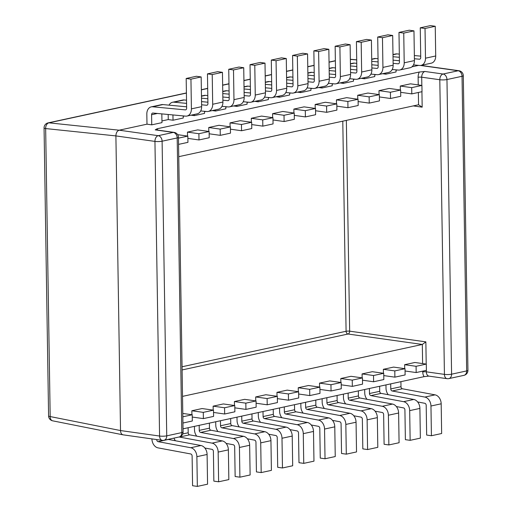 <?xml version="1.0" encoding="UTF-8"?>
<svg xmlns="http://www.w3.org/2000/svg" width="512" height="512" viewBox="0 0 512 512"><rect width="100%" height="100%" fill="white"/><g stroke="black" fill="none" stroke-linecap="round" stroke-linejoin="round"><path stroke-width="0.77" d="M183.034 428.832L424.109 376.646L428.448 376.179M421.933 91.699L422.176 107.162L418.554 104.762L178.758 156.666M157.747 130.093A7.61 4.966 98 0 0 157.043 128.794L155.206 129.875A5.075 3.309 98 0 1 155.987 129.843L174.086 132.384A5.075 3.309 98 0 0 173.299 132.416A5.075 3.744 77.8 0 1 177.19 137.946A5.075 0.896 -0.9 0 0 178.451 137.331L183.078 431.968A5.075 0.896 179.1 0 1 181.818 432.582L177.19 137.946L162.106 141.21A5.075 3.744 -102.2 0 0 158.221 135.68A5.075 3.309 98 0 0 154.944 141.402A5.075 0.896 -0.9 0 0 162.106 141.21L166.739 435.846A5.075 0.896 179.1 0 1 159.578 436.038L154.944 141.402L115.898 135.917L120.525 430.554L50.182 416.563A5.075 0.896 179.1 0 1 48.589 415.936A5.075 5.075 0 0 0 52.672 420.832A5.075 3.405 -78.8 0 1 50.182 416.563L45.658 128.563A5.075 3.469 -84 0 1 48.928 122.842A5.075 3.744 -102.2 0 0 48.064 122.893A5.075 5.075 0 0 0 44.064 127.936A5.075 0.896 -0.9 0 0 45.658 128.563L115.898 135.91C116.019 132.838 117.107 130.931 119.168 130.195L48.928 122.842L186.413 93.082M157.043 128.794L419.322 72.019L424.979 71.482A5.075 3.309 98 0 0 421.702 77.197L421.83 85.421M404.71 368.653L404.646 364.698L414.867 362.49L426.298 364.09L416.077 366.304L404.646 364.698L416.077 366.304L416.173 372.55L405.056 370.982L416.173 372.55L426.394 370.336L426.298 364.09L416.077 366.304L416.173 372.55L426.394 370.336L426.298 364.09L414.867 362.49M383.43 373.261L383.366 369.306L393.587 367.091L405.018 368.698L394.797 370.912L394.893 377.152L405.114 374.944L405.018 368.698L394.797 370.912L383.366 369.306L394.797 370.912L394.893 377.152L383.776 375.59L394.893 377.152L405.114 374.944L405.018 368.698L393.587 367.091M362.15 377.869L362.086 373.914L372.307 371.699L383.738 373.306L373.517 375.52L362.086 373.914L373.517 375.52L373.613 381.76L362.496 380.198L373.613 381.76L383.834 379.546L383.738 373.306L373.517 375.52L373.613 381.76L383.834 379.546L383.738 373.306L372.307 371.699M340.87 382.477L340.806 378.522L351.027 376.307L362.458 377.914L352.237 380.122L352.333 386.368L362.554 384.154L362.458 377.914L352.237 380.122L340.806 378.522L352.237 380.122L352.333 386.368L341.216 384.806L352.333 386.368L362.554 384.154L362.458 377.914L351.027 376.307M319.59 387.078L319.526 383.123L329.747 380.915L341.178 382.515L330.957 384.73L319.526 383.123L330.957 384.73L331.053 390.976L319.936 389.408L331.053 390.976L341.274 388.762L341.178 382.515L330.957 384.73L331.053 390.976L341.274 388.762L341.178 382.515L329.747 380.915M298.31 391.686L298.246 387.731L308.467 385.517L319.898 387.123L309.677 389.338L309.773 395.578L319.994 393.37L319.898 387.123L309.677 389.338L298.246 387.731L309.677 389.338L309.773 395.578L298.656 394.016L309.773 395.578L319.994 393.37L319.898 387.123L308.467 385.517M287.187 390.125L298.618 391.731L298.714 397.971L288.493 400.186L288.397 393.946L298.618 391.731L298.714 397.971L288.493 400.186L288.397 393.946L298.618 391.731L287.187 390.125L276.966 392.339L277.03 396.294M265.907 394.733L277.338 396.339L277.434 402.579L267.213 404.794L267.117 398.547L277.338 396.339L277.434 402.579L267.213 404.794L267.117 398.547L277.338 396.339L265.907 394.733L255.686 396.947L255.75 400.902M244.627 399.341L256.058 400.947L256.154 407.187L245.933 409.402L245.837 403.155L256.058 400.947L256.154 407.187L245.933 409.402L245.837 403.155L256.058 400.947L244.627 399.341L234.406 401.549L234.47 405.504M223.347 403.942L234.778 405.549L234.874 411.795L224.653 414.003L224.557 407.763L234.778 405.549L234.874 411.795L224.653 414.003L224.557 407.763L234.778 405.549L223.347 403.942L213.126 406.157L213.19 410.112M202.067 408.55L213.498 410.157L213.594 416.397L203.373 418.611L203.277 412.371L213.498 410.157L213.594 416.397L203.373 418.611L203.277 412.371L213.498 410.157L202.067 408.55L191.846 410.765L191.91 414.72M155.206 129.875L173.299 132.416L158.221 135.68L119.168 130.195L146.982 124.173L146.829 114.054A8.243 6.08 -102.2 0 1 151.27 106.861A8.243 6.08 -102.2 0 1 152.672 106.784L162.893 104.57A8.243 6.08 -102.2 0 0 161.491 104.653A8.243 6.08 -102.2 0 1 162.893 104.57L186.624 106.816L162.893 104.57L152.672 106.784L185.299 109.875A1.901 1.402 77.8 0 0 185.619 109.856A1.901 1.402 77.8 0 0 186.65 108.198L186.182 78.483L190.944 79.155L201.165 76.941L196.403 76.269L186.182 78.483L190.944 79.155L201.165 76.941L196.403 76.269L186.182 78.483L186.65 108.198A1.901 1.402 77.8 0 1 185.619 109.856A1.901 1.402 77.8 0 1 185.299 109.875L152.672 106.784A8.243 6.08 -102.2 0 0 151.27 106.861A8.243 6.08 -102.2 0 0 146.829 114.054L146.982 124.173L151.744 124.845L161.971 122.63L161.83 113.888L161.971 122.63M161.939 120.934L168.262 119.571L168.186 114.49L168.262 119.571L173.024 120.237L183.251 118.022L183.213 115.917L183.251 118.022M197.69 129.894L209.12 131.501L209.216 137.741L198.995 139.955L187.872 138.394L198.995 139.955L198.899 133.715L187.469 132.109L198.899 133.715L209.12 131.501L209.216 137.741L198.995 139.955L198.899 133.715L209.12 131.501L197.69 129.894L187.469 132.109L187.533 136.064M191.046 115.174L194.31 115.629L204.531 113.421L204.493 111.309L204.531 113.421M218.97 125.286L230.4 126.893L230.496 133.139L220.275 135.347L209.152 133.786L220.275 135.347L220.179 129.107L208.749 127.501L220.179 129.107L230.4 126.893L230.496 133.139L220.275 135.347L220.179 129.107L230.4 126.893L218.97 125.286L208.749 127.501L208.813 131.456M212.326 110.566L215.59 111.027L225.811 108.813L225.773 106.701L225.811 108.813M240.25 120.685L251.68 122.285L251.776 128.531L241.555 130.746L230.438 129.178L241.555 130.746L241.459 124.499L230.029 122.893L241.459 124.499L251.68 122.285L251.776 128.531L241.555 130.746L241.459 124.499L251.68 122.285L240.25 120.685L230.029 122.893L230.093 126.848M233.606 105.958L236.87 106.419L247.091 104.205L247.053 102.093L247.091 104.205M261.53 116.077L272.96 117.683L273.056 123.923L262.835 126.138L251.718 124.576L262.835 126.138L262.739 119.891L251.309 118.291L262.739 119.891L272.96 117.683L273.056 123.923L262.835 126.138L262.739 119.891L272.96 117.683L261.53 116.077L251.309 118.291L251.373 122.246M254.886 101.35L258.15 101.811L268.371 99.597L268.333 97.491L268.371 99.597M282.81 111.469L294.24 113.075L294.336 119.315L284.115 121.53L272.998 119.968L284.115 121.53L284.019 115.29L272.589 113.683L284.019 115.29L294.24 113.075L294.336 119.315L284.115 121.53L284.019 115.29L294.24 113.075L282.81 111.469L272.589 113.683L272.653 117.638M293.933 113.03L293.869 109.075L304.09 106.861L315.52 108.467L305.299 110.682L305.395 116.922L315.616 114.714L315.52 108.467L305.299 110.682L305.395 116.922L315.616 114.714L315.52 108.467L304.09 106.861M289.651 94.995L289.619 92.883L289.651 94.995L279.43 97.203L276.166 96.749M315.213 108.422L315.149 104.467L325.37 102.259L336.8 103.859L326.579 106.074L326.675 112.32L336.896 110.106L336.8 103.859L326.579 106.074L326.675 112.32L336.896 110.106L336.8 103.859L325.37 102.259M310.931 90.387L310.899 88.275L310.931 90.387L300.71 92.602L297.446 92.141M336.493 103.821L336.429 99.859L346.65 97.651L358.08 99.258L347.859 101.466L347.955 107.712L358.176 105.498L358.08 99.258L347.859 101.466L347.955 107.712L358.176 105.498L358.08 99.258L346.65 97.651M332.211 85.779L332.179 83.667L332.211 85.779L321.99 87.994L318.726 87.533M357.773 99.213L357.709 95.258L367.93 93.043L379.36 94.65L369.139 96.864L369.235 103.104L379.456 100.89L379.36 94.65L369.139 96.864L369.235 103.104L379.456 100.89L379.36 94.65L367.93 93.043M353.491 81.171L353.459 79.059L353.491 81.171L343.27 83.386L340.006 82.925M379.053 94.605L378.989 90.65L389.21 88.435L400.64 90.042L390.419 92.256L390.515 98.496L400.736 96.288L400.64 90.042L390.419 92.256L390.515 98.496L400.736 96.288L400.64 90.042L389.21 88.435M374.771 76.57L374.739 74.458L374.771 76.57L364.55 78.778L361.286 78.323M400.333 89.997L400.269 86.042L410.49 83.834L421.92 85.434L411.699 87.648L411.795 93.888L422.016 91.68L421.92 85.434L411.699 87.648L411.795 93.888L422.016 91.68L421.92 85.434L410.49 83.834M396.051 71.962L396.019 69.85L396.051 71.962L385.83 74.176L382.566 73.715M182.522 396.371L422.323 344.461L425.862 341.869L349.664 331.168A2.534 0.448 -0.9 0 0 346.086 331.264L182.054 366.765M162.221 440.339L123.034 434.829C121.472 434.362 120.634 432.941 120.525 430.554L159.578 436.038A5.075 3.309 98 0 0 162.221 440.339A5.075 5.075 0 0 0 164 440.275A5.075 3.744 -102.2 0 0 166.739 435.846L181.818 432.582A5.075 3.744 77.8 0 1 179.078 437.005A5.075 5.075 0 0 0 183.078 431.968M376.083 74.586L374.746 74.874M354.803 79.187L353.466 79.482M333.517 83.795L332.186 84.083M312.237 88.403L310.906 88.691M290.957 93.011L289.626 93.299M269.677 97.613L268.339 97.907M248.397 102.221L247.059 102.509M227.117 106.829L225.779 107.117M205.837 111.437L204.499 111.725M184.557 116.038L183.219 116.333M418.643 65.37L411.955 66.816M397.363 69.978L396.026 70.266M426.195 405.344L426.662 435.059L431.424 435.731L441.645 433.517L441.178 403.802L441.645 433.517L431.424 435.731L430.957 406.016L431.424 435.731L426.662 435.059L426.195 405.344A1.901 1.402 77.8 0 0 424.787 403.283A1.901 1.402 77.8 0 1 426.195 405.344M424.851 397.069A8.243 6.08 77.8 0 1 430.957 406.016L441.178 403.802A8.243 6.08 77.8 0 0 435.078 394.854A8.243 6.08 77.8 0 1 441.178 403.802L430.957 406.016A8.243 6.08 77.8 0 0 424.851 397.069L435.078 394.854L402.4 388.774L435.078 394.854L424.851 397.069L392.179 390.982L424.851 397.069M417.645 401.952L424.787 403.283L417.645 401.952M386.01 388.25A8.243 6.08 -102.2 0 0 388.262 394.707A8.243 6.08 -102.2 0 1 386.01 388.25L385.958 384.902L386.01 388.25M400.992 386.707A1.901 1.402 -102.2 0 0 402.4 388.774A1.901 1.402 -102.2 0 1 400.992 386.707L400.915 381.664L400.992 386.707L390.771 388.922A1.901 1.402 -102.2 0 0 392.179 390.982L402.4 388.774L392.179 390.982A1.901 1.402 -102.2 0 1 390.771 388.922L400.992 386.707M390.694 383.878L390.771 388.922L390.694 383.878M383.635 414.56L384.102 444.275L388.864 444.941L399.085 442.726L398.618 413.018L399.085 442.726L388.864 444.941L388.397 415.226L388.864 444.941L384.102 444.275L383.635 414.56A1.901 1.402 77.8 0 0 382.227 412.493A1.901 1.402 77.8 0 1 383.635 414.56M382.291 406.278A8.243 6.08 77.8 0 1 388.397 415.226L398.618 413.018A8.243 6.08 77.8 0 0 392.512 404.064A8.243 6.08 77.8 0 1 398.618 413.018L388.397 415.226A8.243 6.08 77.8 0 0 382.291 406.278L392.512 404.064L359.84 397.984L392.512 404.064L382.291 406.278L349.619 400.198L382.291 406.278M375.085 411.168L382.227 412.493L375.085 411.168M343.45 397.466A8.243 6.08 -102.2 0 0 345.702 403.923A8.243 6.08 -102.2 0 1 343.45 397.466L343.398 394.118L343.45 397.466M358.432 395.917A1.901 1.402 -102.2 0 0 359.84 397.984A1.901 1.402 -102.2 0 1 358.432 395.917L358.355 390.88L358.432 395.917L348.211 398.131A1.901 1.402 -102.2 0 0 349.619 400.198L359.84 397.984L349.619 400.198A1.901 1.402 -102.2 0 1 348.211 398.131L358.432 395.917M348.134 393.094L348.211 398.131L348.134 393.094M341.075 423.77L341.542 453.485L346.304 454.157L356.525 451.942L356.058 422.227L356.525 451.942L346.304 454.157L345.837 424.442L346.304 454.157L341.542 453.485L341.075 423.77A1.901 1.402 77.8 0 0 339.667 421.709A1.901 1.402 77.8 0 1 341.075 423.77M339.731 415.494A8.243 6.08 77.8 0 1 345.837 424.442L356.058 422.227A8.243 6.08 77.8 0 0 349.952 413.28A8.243 6.08 77.8 0 1 356.058 422.227L345.837 424.442A8.243 6.08 77.8 0 0 339.731 415.494L349.952 413.28L317.28 407.2L349.952 413.28L339.731 415.494L307.059 409.408L339.731 415.494M332.525 420.378L339.667 421.709L332.525 420.378M300.89 406.675A8.243 6.08 -102.2 0 0 303.142 413.133A8.243 6.08 -102.2 0 1 300.89 406.675L300.838 403.328L300.89 406.675M315.872 405.133A1.901 1.402 -102.2 0 0 317.28 407.2A1.901 1.402 -102.2 0 1 315.872 405.133L315.795 400.096L315.872 405.133L305.651 407.347A1.901 1.402 -102.2 0 0 307.059 409.408L317.28 407.2L307.059 409.408A1.901 1.402 -102.2 0 1 305.651 407.347L315.872 405.133M305.574 402.304L305.651 407.347L305.574 402.304M298.515 432.986L298.982 462.701L303.744 463.366L298.982 462.701L298.515 432.986A1.901 1.402 77.8 0 0 297.107 430.918A1.901 1.402 77.8 0 1 298.515 432.986M313.498 431.443L313.965 461.158L303.744 463.366L303.277 433.658L303.744 463.366L313.965 461.158L313.498 431.443L303.277 433.658A8.243 6.08 77.8 0 0 297.171 424.704A8.243 6.08 77.8 0 1 303.277 433.658L313.498 431.443A8.243 6.08 77.8 0 0 307.392 422.49A8.243 6.08 77.8 0 1 313.498 431.443M289.965 429.594L297.107 430.918L289.965 429.594M274.72 416.41L307.392 422.49L297.171 424.704L264.499 418.624L297.171 424.704L307.392 422.49L274.72 416.41L264.499 418.624A1.901 1.402 -102.2 0 1 263.091 416.557A1.901 1.402 -102.2 0 0 264.499 418.624L274.72 416.41A1.901 1.402 -102.2 0 1 273.312 414.342A1.901 1.402 -102.2 0 0 274.72 416.41M258.33 415.891A8.243 6.08 -102.2 0 0 260.582 422.349A8.243 6.08 -102.2 0 1 258.33 415.891L258.278 412.544L258.33 415.891M273.235 409.306L273.312 414.342L263.091 416.557L263.014 411.52L263.091 416.557L273.312 414.342L273.235 409.306M288.397 393.946L276.966 392.339L288.397 393.946M288.493 400.186L277.376 398.624L288.493 400.186M255.955 442.195L256.422 471.91L261.184 472.582L256.422 471.91L255.955 442.195A1.901 1.402 77.8 0 0 254.547 440.134A1.901 1.402 77.8 0 1 255.955 442.195M270.938 440.653L271.405 470.368L261.184 472.582L260.717 442.867L261.184 472.582L271.405 470.368L270.938 440.653L260.717 442.867A8.243 6.08 77.8 0 0 254.611 433.92A8.243 6.08 77.8 0 1 260.717 442.867L270.938 440.653A8.243 6.08 77.8 0 0 264.832 431.706A8.243 6.08 77.8 0 1 270.938 440.653M247.405 438.803L254.547 440.134L247.405 438.803M232.16 425.626L264.832 431.706L254.611 433.92L221.939 427.834L254.611 433.92L264.832 431.706L232.16 425.626L221.939 427.834A1.901 1.402 -102.2 0 1 220.531 425.773A1.901 1.402 -102.2 0 0 221.939 427.834L232.16 425.626A1.901 1.402 -102.2 0 1 230.752 423.558A1.901 1.402 -102.2 0 0 232.16 425.626M215.77 425.101A8.243 6.08 -102.2 0 0 218.022 431.558A8.243 6.08 -102.2 0 1 215.77 425.101L215.718 421.754L215.77 425.101M230.675 418.522L230.752 423.558L220.531 425.773L220.454 420.73L220.531 425.773L230.752 423.558L230.675 418.522M245.837 403.155L234.406 401.549L245.837 403.155M245.933 409.402L234.816 407.834L245.933 409.402M213.395 451.411L213.856 481.126L218.624 481.792L213.856 481.126L213.395 451.411A1.901 1.402 77.8 0 0 211.987 449.344A1.901 1.402 77.8 0 1 213.395 451.411M228.378 449.869L228.845 479.584L218.624 481.792L218.157 452.083L218.624 481.792L228.845 479.584L228.378 449.869L218.157 452.083A8.243 6.08 77.8 0 0 212.051 443.13A8.243 6.08 77.8 0 1 218.157 452.083L228.378 449.869A8.243 6.08 77.8 0 0 222.272 440.915A8.243 6.08 77.8 0 1 228.378 449.869M204.845 448.019L211.987 449.344L204.845 448.019M189.6 434.835L222.272 440.915L212.051 443.13L179.379 437.05L212.051 443.13L222.272 440.915L189.6 434.835L179.379 437.05A1.901 1.402 -102.2 0 1 179.168 436.986A1.901 1.402 -102.2 0 0 179.379 437.05L189.6 434.835A1.901 1.402 -102.2 0 1 188.192 432.774A1.901 1.402 -102.2 0 0 189.6 434.835M173.952 438.118A8.243 6.08 -102.2 0 0 175.462 440.774A8.243 6.08 -102.2 0 1 173.952 438.118M188.115 427.731L188.192 432.774L182.707 433.958L188.192 432.774L188.115 427.731M203.277 412.371L191.846 410.765L203.277 412.371M203.373 418.611L192.25 417.05L203.373 418.611M156.691 439.558L156.691 439.59A1.901 1.402 -102.2 0 0 158.099 441.658L190.771 447.738A8.243 6.08 77.8 0 1 196.877 456.685L197.344 486.4L192.576 485.728L192.115 456.019L192.576 485.728L197.344 486.4L207.565 484.186L197.344 486.4L196.877 456.685A8.243 6.08 77.8 0 0 190.771 447.738L158.099 441.658A1.901 1.402 -102.2 0 1 156.691 439.59L156.691 439.558M151.93 438.893L151.93 438.918A8.243 6.08 -102.2 0 0 158.029 447.872L190.701 453.952A1.901 1.402 77.8 0 1 192.115 456.019A1.901 1.402 77.8 0 0 190.701 453.952L158.029 447.872A8.243 6.08 -102.2 0 1 151.93 438.918L151.93 438.893M207.098 454.477L207.565 484.186L207.098 454.477L196.877 456.685L207.098 454.477A8.243 6.08 77.8 0 0 200.992 445.523A8.243 6.08 77.8 0 1 207.098 454.477M182.842 416.794L192.218 414.765L192.314 421.005L182.944 423.034L192.314 421.005L192.218 414.765L182.79 413.44L192.218 414.765L182.842 416.794M168.109 439.386A1.901 1.402 -102.2 0 0 168.32 439.443L200.992 445.523L190.771 447.738L200.992 445.523L168.32 439.443L158.099 441.658L168.32 439.443A1.901 1.402 -102.2 0 1 168.109 439.386M420.262 27.814L430.483 25.6L435.245 26.272L425.024 28.48L420.262 27.814L420.73 57.523A1.901 1.402 77.8 0 1 419.706 59.187A1.901 1.402 77.8 0 1 419.379 59.206L414.406 58.733L419.379 59.206A1.901 1.402 77.8 0 0 419.706 59.187A1.901 1.402 77.8 0 0 420.73 57.523L420.262 27.814L430.483 25.6L435.245 26.272L435.712 55.981A8.243 6.08 77.8 0 1 431.264 63.174L421.043 65.382A8.243 6.08 77.8 0 1 419.648 65.466L413.498 64.883L419.648 65.466A8.243 6.08 77.8 0 0 421.043 65.382A8.243 6.08 77.8 0 0 425.491 58.195A8.243 6.08 77.8 0 1 421.043 65.382L431.264 63.174A8.243 6.08 77.8 0 0 435.712 55.981L425.491 58.195L425.024 28.48L420.262 27.814M399.373 57.306L393.018 56.704L399.373 57.306M400.678 92.326L411.795 93.888L400.678 92.326M400.269 86.042L411.699 87.648L400.269 86.042M385.811 73.011L385.83 74.176L385.811 73.011M396.979 53.901A8.243 6.08 -102.2 0 0 395.578 53.978A8.243 6.08 -102.2 0 1 396.979 53.901L399.322 54.118L396.979 53.901L392.992 54.758L396.979 53.901M420.71 56.147L414.355 55.546L420.71 56.147M413.965 30.874L403.744 33.088L398.982 32.416L409.203 30.208L413.965 30.874L414.432 60.589A8.243 6.08 77.8 0 1 409.984 67.776L399.763 69.99A8.243 6.08 77.8 0 1 398.362 70.074L392.218 69.491L398.362 70.074A8.243 6.08 77.8 0 0 399.763 69.99A8.243 6.08 77.8 0 0 404.211 62.803A8.243 6.08 77.8 0 1 399.763 69.99L409.984 67.776A8.243 6.08 77.8 0 0 414.432 60.589L404.211 62.803L403.744 33.088L398.982 32.416L399.45 62.131A1.901 1.402 77.8 0 1 398.426 63.789A1.901 1.402 77.8 0 1 398.099 63.808L393.126 63.341L398.099 63.808A1.901 1.402 77.8 0 0 398.426 63.789A1.901 1.402 77.8 0 0 399.45 62.131L398.982 32.416L409.203 30.208L413.965 30.874L403.744 33.088L404.211 62.803L414.432 60.589L413.965 30.874M375.699 58.502A8.243 6.08 -102.2 0 0 374.298 58.586A8.243 6.08 -102.2 0 1 375.699 58.502L378.042 58.726L375.699 58.502L371.712 59.366L375.699 58.502M399.43 60.755L393.075 60.154L399.43 60.755M378.093 61.914L371.738 61.312L378.093 61.914M379.398 96.934L390.515 98.496L379.398 96.934M378.989 90.65L390.419 92.256L378.989 90.65M364.531 77.619L364.55 78.778L364.531 77.619M377.702 37.024L387.923 34.816L392.685 35.482L382.464 37.696L377.702 37.024L378.17 66.739A1.901 1.402 77.8 0 1 377.146 68.397A1.901 1.402 77.8 0 1 376.819 68.416L371.846 67.942L376.819 68.416A1.901 1.402 77.8 0 0 377.146 68.397A1.901 1.402 77.8 0 0 378.17 66.739L377.702 37.024L387.923 34.816L392.685 35.482L393.152 65.197A8.243 6.08 77.8 0 1 388.704 72.384L378.483 74.598A8.243 6.08 77.8 0 1 377.082 74.682L370.938 74.093L377.082 74.682A8.243 6.08 77.8 0 0 378.483 74.598A8.243 6.08 77.8 0 0 382.931 67.405A8.243 6.08 77.8 0 1 378.483 74.598L388.704 72.384A8.243 6.08 77.8 0 0 393.152 65.197L382.931 67.405L382.464 37.696L377.702 37.024M356.813 66.522L350.458 65.92L356.813 66.522M358.118 101.542L369.235 103.104L358.118 101.542M357.709 95.258L369.139 96.864L357.709 95.258M343.251 82.227L343.27 83.386L343.251 82.227M354.413 63.11A8.243 6.08 -102.2 0 0 353.018 63.194A8.243 6.08 -102.2 0 1 354.413 63.11L356.762 63.334L354.413 63.11L350.432 63.974L354.413 63.11M378.15 65.363L371.795 64.762L378.15 65.363M356.422 41.632L366.643 39.418L371.405 40.09L361.184 42.304L356.422 41.632L356.89 71.347A1.901 1.402 77.8 0 1 355.866 73.005A1.901 1.402 77.8 0 1 355.539 73.024L350.566 72.55L355.539 73.024A1.901 1.402 77.8 0 0 355.866 73.005A1.901 1.402 77.8 0 0 356.89 71.347L356.422 41.632L366.643 39.418L371.405 40.09L371.872 69.805A8.243 6.08 77.8 0 1 367.424 76.992L357.203 79.206A8.243 6.08 77.8 0 1 355.802 79.283L349.658 78.701L355.802 79.283A8.243 6.08 77.8 0 0 357.203 79.206A8.243 6.08 77.8 0 0 361.651 72.013A8.243 6.08 77.8 0 1 357.203 79.206L367.424 76.992A8.243 6.08 77.8 0 0 371.872 69.805L361.651 72.013L361.184 42.304L356.422 41.632M335.533 71.13L329.178 70.522L335.533 71.13M336.838 106.15L347.955 107.712L336.838 106.15M336.429 99.859L347.859 101.466L336.429 99.859M321.971 86.829L321.99 87.994L321.971 86.829M333.133 67.718A8.243 6.08 -102.2 0 0 331.738 67.802A8.243 6.08 -102.2 0 1 333.133 67.718L335.482 67.942L333.133 67.718L329.146 68.582L333.133 67.718M356.87 69.965L350.515 69.363L356.87 69.965M335.142 46.24L345.363 44.026L350.125 44.698L339.904 46.906L335.142 46.24L335.61 75.949A1.901 1.402 77.8 0 1 334.586 77.613A1.901 1.402 77.8 0 1 334.259 77.632L329.286 77.158L334.259 77.632A1.901 1.402 77.8 0 0 334.586 77.613A1.901 1.402 77.8 0 0 335.61 75.949L335.142 46.24L345.363 44.026L350.125 44.698L350.592 74.406A8.243 6.08 77.8 0 1 346.144 81.6L335.923 83.808A8.243 6.08 77.8 0 1 334.522 83.891L328.378 83.309L334.522 83.891A8.243 6.08 77.8 0 0 335.923 83.808A8.243 6.08 77.8 0 0 340.371 76.621A8.243 6.08 77.8 0 1 335.923 83.808L346.144 81.6A8.243 6.08 77.8 0 0 350.592 74.406L340.371 76.621L339.904 46.906L335.142 46.24M314.253 75.731L307.898 75.13L314.253 75.731M315.558 110.752L326.675 112.32L315.558 110.752M315.149 104.467L326.579 106.074L315.149 104.467M300.691 91.437L300.71 92.602L300.691 91.437M311.853 72.326A8.243 6.08 -102.2 0 0 310.451 72.403A8.243 6.08 -102.2 0 1 311.853 72.326L314.202 72.544L311.853 72.326L307.866 73.19L311.853 72.326M335.59 74.573L329.235 73.971L335.59 74.573M313.862 50.842L324.083 48.634L328.845 49.299L318.624 51.514L313.862 50.842L314.33 80.557A1.901 1.402 77.8 0 1 313.306 82.214A1.901 1.402 77.8 0 1 312.979 82.234L308.006 81.766L312.979 82.234A1.901 1.402 77.8 0 0 313.306 82.214A1.901 1.402 77.8 0 0 314.33 80.557L313.862 50.842L324.083 48.634L328.845 49.299L329.312 79.014A8.243 6.08 77.8 0 1 324.864 86.202L314.643 88.416A8.243 6.08 77.8 0 1 313.242 88.499L307.098 87.917L313.242 88.499A8.243 6.08 77.8 0 0 314.643 88.416A8.243 6.08 77.8 0 0 319.091 81.229A8.243 6.08 77.8 0 1 314.643 88.416L324.864 86.202A8.243 6.08 77.8 0 0 329.312 79.014L319.091 81.229L318.624 51.514L313.862 50.842M292.973 80.339L286.618 79.738L292.973 80.339M294.278 115.36L305.395 116.922L294.278 115.36M293.869 109.075L305.299 110.682L293.869 109.075M279.411 96.045L279.43 97.203L279.411 96.045M290.573 76.928A8.243 6.08 -102.2 0 0 289.171 77.011A8.243 6.08 -102.2 0 1 290.573 76.928L292.922 77.152L290.573 76.928L286.586 77.792L290.573 76.928M314.31 79.181L307.955 78.579L314.31 79.181M302.803 53.242L292.582 55.45L297.344 56.122L307.565 53.907L302.803 53.242L292.582 55.45L293.05 85.165A1.901 1.402 77.8 0 1 292.026 86.822A1.901 1.402 77.8 0 1 291.699 86.842L286.72 86.368L291.699 86.842A1.901 1.402 77.8 0 0 292.026 86.822A1.901 1.402 77.8 0 0 293.05 85.165L292.582 55.45L297.344 56.122L297.811 85.83A8.243 6.08 77.8 0 1 293.363 93.024A8.243 6.08 77.8 0 1 291.962 93.107L285.818 92.518L291.962 93.107A8.243 6.08 77.8 0 0 293.363 93.024A8.243 6.08 77.8 0 0 297.811 85.83L308.032 83.622A8.243 6.08 77.8 0 1 303.584 90.81L293.363 93.024L303.584 90.81A8.243 6.08 77.8 0 0 308.032 83.622L307.565 53.907L302.803 53.242M269.293 81.536A8.243 6.08 -102.2 0 0 267.891 81.619A8.243 6.08 -102.2 0 1 269.293 81.536L265.306 82.4L269.293 81.536L271.642 81.76L269.293 81.536M293.03 83.789L286.675 83.187L293.03 83.789M271.693 84.947L265.338 84.346L271.693 84.947M258.131 100.653L258.15 101.811L258.131 100.653M281.523 57.843L271.302 60.058L276.064 60.73L286.285 58.515L281.523 57.843L271.302 60.058L271.77 89.773A1.901 1.402 77.8 0 1 270.746 91.43A1.901 1.402 77.8 0 1 270.419 91.45L265.44 90.976L270.419 91.45A1.901 1.402 77.8 0 0 270.746 91.43A1.901 1.402 77.8 0 0 271.77 89.773L271.302 60.058L276.064 60.73L276.531 90.438A8.243 6.08 77.8 0 1 272.083 97.632A8.243 6.08 77.8 0 1 270.682 97.709L264.538 97.126L270.682 97.709A8.243 6.08 77.8 0 0 272.083 97.632A8.243 6.08 77.8 0 0 276.531 90.438L286.752 88.23A8.243 6.08 77.8 0 1 282.304 95.418L272.083 97.632L282.304 95.418A8.243 6.08 77.8 0 0 286.752 88.23L286.285 58.515L281.523 57.843M248.013 86.144A8.243 6.08 -102.2 0 0 246.611 86.227A8.243 6.08 -102.2 0 1 248.013 86.144L244.026 87.008L248.013 86.144L250.362 86.368L248.013 86.144M271.744 88.39L265.395 87.789L271.744 88.39M250.413 89.555L244.058 88.947L250.413 89.555M236.851 105.254L236.87 106.419L236.851 105.254M260.243 62.451L250.022 64.666L254.784 65.331L265.005 63.123L260.243 62.451L250.022 64.666L250.49 94.374A1.901 1.402 77.8 0 1 249.466 96.038A1.901 1.402 77.8 0 1 249.139 96.058L244.16 95.584L249.139 96.058A1.901 1.402 77.8 0 0 249.466 96.038A1.901 1.402 77.8 0 0 250.49 94.374L250.022 64.666L254.784 65.331L255.251 95.046A8.243 6.08 77.8 0 1 250.803 102.234A8.243 6.08 77.8 0 1 249.402 102.317L243.258 101.734L249.402 102.317A8.243 6.08 77.8 0 0 250.803 102.234A8.243 6.08 77.8 0 0 255.251 95.046L265.472 92.832A8.243 6.08 77.8 0 1 261.024 100.026L250.803 102.234L261.024 100.026A8.243 6.08 77.8 0 0 265.472 92.832L265.005 63.123L260.243 62.451M226.733 90.752A8.243 6.08 -102.2 0 0 225.331 90.829A8.243 6.08 -102.2 0 1 226.733 90.752L222.746 91.616L226.733 90.752L229.082 90.97L226.733 90.752M250.464 92.998L244.115 92.397L250.464 92.998M229.133 94.157L222.778 93.555L229.133 94.157M215.571 109.862L215.59 111.027L215.571 109.862M238.963 67.059L228.742 69.274L233.504 69.939L243.725 67.725L238.963 67.059L228.742 69.274L229.21 98.982A1.901 1.402 77.8 0 1 228.179 100.64A1.901 1.402 77.8 0 1 227.859 100.659L222.88 100.192L227.859 100.659A1.901 1.402 77.8 0 0 228.179 100.64A1.901 1.402 77.8 0 0 229.21 98.982L228.742 69.274L233.504 69.939L233.971 99.654A8.243 6.08 77.8 0 1 229.523 106.842A8.243 6.08 77.8 0 1 228.122 106.925L221.978 106.342L228.122 106.925A8.243 6.08 77.8 0 0 229.523 106.842A8.243 6.08 77.8 0 0 233.971 99.654L244.192 97.44A8.243 6.08 77.8 0 1 239.744 104.627L229.523 106.842L239.744 104.627A8.243 6.08 77.8 0 0 244.192 97.44L243.725 67.725L238.963 67.059M205.453 95.354A8.243 6.08 -102.2 0 0 204.051 95.437A8.243 6.08 -102.2 0 1 205.453 95.354L201.466 96.218L205.453 95.354L207.802 95.578L205.453 95.354M229.184 97.606L222.835 97.005L229.184 97.606M207.853 98.765L201.498 98.163L207.853 98.765M194.291 114.47L194.31 115.629L194.291 114.47M217.683 71.667L207.462 73.875L212.224 74.547L222.445 72.333L217.683 71.667L207.462 73.875L207.93 103.59A1.901 1.402 77.8 0 1 206.899 105.248A1.901 1.402 77.8 0 1 206.579 105.267L201.6 104.794L206.579 105.267A1.901 1.402 77.8 0 0 206.899 105.248A1.901 1.402 77.8 0 0 207.93 103.59L207.462 73.875L212.224 74.547L212.691 104.262A8.243 6.08 77.8 0 1 208.243 111.45A8.243 6.08 77.8 0 1 206.842 111.533L200.698 110.944L206.842 111.533A8.243 6.08 77.8 0 0 208.243 111.45A8.243 6.08 77.8 0 0 212.691 104.262L222.912 102.048A8.243 6.08 77.8 0 1 218.464 109.235L208.243 111.45L218.464 109.235A8.243 6.08 77.8 0 0 222.912 102.048L222.445 72.333L217.683 71.667M184.173 99.962A8.243 6.08 -102.2 0 0 182.771 100.045A8.243 6.08 -102.2 0 1 184.173 99.962L173.952 102.176A8.243 6.08 -102.2 0 0 172.55 102.259A8.243 6.08 -102.2 0 0 169.043 105.152A8.243 6.08 -102.2 0 1 172.55 102.259L182.771 100.045L172.55 102.259A8.243 6.08 -102.2 0 1 173.952 102.176L186.573 103.373L173.952 102.176L184.173 99.962L186.522 100.186L184.173 99.962M207.904 102.214L201.555 101.613L207.904 102.214M172.941 114.938L173.024 120.237L172.941 114.938M187.936 142.349L178.566 144.378L187.936 142.349L187.84 136.109L187.936 142.349M178.464 138.138L187.84 136.109L177.651 134.675L187.84 136.109L178.464 138.138M201.165 76.941L201.632 106.656A8.243 6.08 77.8 0 1 197.184 113.843L186.963 116.058A8.243 6.08 77.8 0 1 185.562 116.134L152.934 113.043A1.901 1.402 -102.2 0 0 152.614 113.062A1.901 1.402 -102.2 0 0 151.59 114.72L151.744 124.845L151.59 114.72L157.389 113.466L151.59 114.72A1.901 1.402 -102.2 0 1 152.614 113.062A1.901 1.402 -102.2 0 1 152.934 113.043L185.562 116.134A8.243 6.08 77.8 0 0 186.963 116.058A8.243 6.08 77.8 0 0 191.411 108.864A8.243 6.08 77.8 0 1 186.963 116.058L197.184 113.843A8.243 6.08 77.8 0 0 201.632 106.656L201.165 76.941M190.944 79.155L191.411 108.864L201.632 106.656L191.411 108.864L190.944 79.155M250.125 474.976L239.904 477.184L235.142 476.518L234.675 446.803L235.142 476.518L239.904 477.184L239.437 447.475L239.904 477.184L250.125 474.976L249.658 445.261L250.125 474.976M224.653 414.003L213.53 412.442L224.653 414.003M224.557 407.763L213.126 406.157L224.557 407.763M194.438 426.362L194.49 429.709A8.243 6.08 -102.2 0 0 196.742 436.166A8.243 6.08 -102.2 0 1 194.49 429.709L194.438 426.362M226.125 443.411L233.267 444.742A1.901 1.402 77.8 0 1 234.675 446.803A1.901 1.402 77.8 0 0 233.267 444.742L226.125 443.411M233.331 438.522A8.243 6.08 77.8 0 1 239.437 447.475A8.243 6.08 77.8 0 0 233.331 438.522L200.659 432.442L233.331 438.522L243.552 436.314A8.243 6.08 77.8 0 1 249.658 445.261L239.437 447.475L249.658 445.261A8.243 6.08 77.8 0 0 243.552 436.314L233.331 438.522M199.251 430.374A1.901 1.402 -102.2 0 0 200.659 432.442A1.901 1.402 -102.2 0 1 199.251 430.374L199.174 425.338L199.251 430.374L209.472 428.166A1.901 1.402 -102.2 0 0 210.88 430.227L243.552 436.314L210.88 430.227L200.659 432.442L210.88 430.227A1.901 1.402 -102.2 0 1 209.472 428.166L199.251 430.374M209.395 423.123L209.472 428.166L209.395 423.123M292.685 465.76L282.464 467.974L277.702 467.302L277.235 437.594L277.702 467.302L282.464 467.974L281.997 438.259L282.464 467.974L292.685 465.76L292.218 436.051L292.685 465.76M267.213 404.794L256.096 403.232L267.213 404.794M267.117 398.547L255.686 396.947L267.117 398.547M236.998 417.152L237.05 420.493A8.243 6.08 -102.2 0 0 239.302 426.95A8.243 6.08 -102.2 0 1 237.05 420.493L236.998 417.152M268.685 434.195L275.827 435.526A1.901 1.402 77.8 0 1 277.235 437.594A1.901 1.402 77.8 0 0 275.827 435.526L268.685 434.195M275.891 429.312A8.243 6.08 77.8 0 1 281.997 438.259A8.243 6.08 77.8 0 0 275.891 429.312L243.219 423.232L275.891 429.312L286.112 427.098A8.243 6.08 77.8 0 1 292.218 436.051L281.997 438.259L292.218 436.051A8.243 6.08 77.8 0 0 286.112 427.098L275.891 429.312M241.811 421.165A1.901 1.402 -102.2 0 0 243.219 423.232A1.901 1.402 -102.2 0 1 241.811 421.165L241.734 416.122L241.811 421.165L252.032 418.95A1.901 1.402 -102.2 0 0 253.44 421.018L286.112 427.098L253.44 421.018L243.219 423.232L253.44 421.018A1.901 1.402 -102.2 0 1 252.032 418.95L241.811 421.165M251.955 413.914L252.032 418.95L251.955 413.914M325.024 458.758L335.245 456.55L334.778 426.835L335.245 456.55L325.024 458.758L320.262 458.093L325.024 458.758L324.557 429.05L325.024 458.758M294.515 404.698L294.592 409.741A1.901 1.402 -102.2 0 0 296 411.802L328.672 417.888A8.243 6.08 77.8 0 1 334.778 426.835A8.243 6.08 77.8 0 0 328.672 417.888L296 411.802A1.901 1.402 -102.2 0 1 294.592 409.741L294.515 404.698M279.558 407.936L279.61 411.283A8.243 6.08 -102.2 0 0 281.862 417.741A8.243 6.08 -102.2 0 1 279.61 411.283L279.558 407.936M311.245 424.986L318.387 426.317A1.901 1.402 77.8 0 1 319.795 428.378L320.262 458.093L319.795 428.378A1.901 1.402 77.8 0 0 318.387 426.317L311.245 424.986M318.451 420.096A8.243 6.08 77.8 0 1 324.557 429.05L334.778 426.835L324.557 429.05A8.243 6.08 77.8 0 0 318.451 420.096L328.672 417.888L318.451 420.096L285.779 414.016L318.451 420.096M284.371 411.949A1.901 1.402 -102.2 0 0 285.779 414.016L296 411.802L285.779 414.016A1.901 1.402 -102.2 0 1 284.371 411.949L294.592 409.741L284.371 411.949L284.294 406.912L284.371 411.949M367.584 449.549L377.805 447.334L377.338 417.626L377.805 447.334L367.584 449.549L362.822 448.877L367.584 449.549L367.117 419.834L367.584 449.549M337.075 395.488L337.152 400.525A1.901 1.402 -102.2 0 0 338.56 402.592L371.232 408.672A8.243 6.08 77.8 0 1 377.338 417.626A8.243 6.08 77.8 0 0 371.232 408.672L338.56 402.592A1.901 1.402 -102.2 0 1 337.152 400.525L337.075 395.488M322.118 398.726L322.17 402.067A8.243 6.08 -102.2 0 0 324.422 408.525A8.243 6.08 -102.2 0 1 322.17 402.067L322.118 398.726M353.805 415.77L360.947 417.101A1.901 1.402 77.8 0 1 362.355 419.168L362.822 448.877L362.355 419.168A1.901 1.402 77.8 0 0 360.947 417.101L353.805 415.77M361.011 410.886A8.243 6.08 77.8 0 1 367.117 419.834L377.338 417.626L367.117 419.834A8.243 6.08 77.8 0 0 361.011 410.886L371.232 408.672L361.011 410.886L328.339 404.806L361.011 410.886M326.931 402.739A1.901 1.402 -102.2 0 0 328.339 404.806L338.56 402.592L328.339 404.806A1.901 1.402 -102.2 0 1 326.931 402.739L337.152 400.525L326.931 402.739L326.854 397.696L326.931 402.739M410.144 440.333L420.365 438.125L419.898 408.41L420.365 438.125L410.144 440.333L405.382 439.667L410.144 440.333L409.677 410.624L410.144 440.333M364.678 389.51L364.73 392.858A8.243 6.08 -102.2 0 0 366.982 399.315A8.243 6.08 -102.2 0 1 364.73 392.858L364.678 389.51M396.365 406.56L403.507 407.885A1.901 1.402 77.8 0 1 404.915 409.952L405.382 439.667L404.915 409.952A1.901 1.402 77.8 0 0 403.507 407.885L396.365 406.56M403.571 401.67A8.243 6.08 77.8 0 1 409.677 410.624L419.898 408.41A8.243 6.08 77.8 0 0 413.792 399.462A8.243 6.08 77.8 0 1 419.898 408.41L409.677 410.624A8.243 6.08 77.8 0 0 403.571 401.67L413.792 399.462L381.12 393.376L413.792 399.462L403.571 401.67L370.899 395.59L403.571 401.67M369.491 393.523A1.901 1.402 -102.2 0 0 370.899 395.59L381.12 393.376A1.901 1.402 -102.2 0 1 379.712 391.315A1.901 1.402 -102.2 0 0 381.12 393.376L370.899 395.59A1.901 1.402 -102.2 0 1 369.491 393.523L379.712 391.315L379.635 386.272L379.712 391.315L369.491 393.523L369.414 388.486L369.491 393.523M435.245 26.272L425.024 28.48L425.491 58.195L435.712 55.981L435.245 26.272M392.685 35.482L382.464 37.696L382.931 67.405L393.152 65.197L392.685 35.482M371.405 40.09L361.184 42.304L361.651 72.013L371.872 69.805L371.405 40.09M350.125 44.698L339.904 46.906L340.371 76.621L350.592 74.406L350.125 44.698M328.845 49.299L318.624 51.514L319.091 81.229L329.312 79.014L328.845 49.299M297.344 56.122L307.565 53.907L308.032 83.622L297.811 85.83L297.344 56.122M276.064 60.73L286.285 58.515L286.752 88.23L276.531 90.438L276.064 60.73M254.784 65.331L265.005 63.123L265.472 92.832L255.251 95.046L254.784 65.331M233.504 69.939L243.725 67.725L244.192 97.44L233.971 99.654L233.504 69.939M212.224 74.547L222.445 72.333L222.912 102.048L212.691 104.262L212.224 74.547M424.109 376.646A7.61 4.966 -82 0 1 422.752 371.93A2.534 0.448 179.1 0 1 426.33 371.834L426.31 370.355M447.072 378.675L428.979 376.134A5.075 3.309 -82 0 1 426.33 371.834L444.429 374.374A5.075 3.309 98 0 0 447.072 378.675A5.075 5.075 0 0 0 448.851 378.611A5.075 3.744 -102.2 0 0 451.59 374.189A5.075 0.896 179.1 0 1 444.429 374.374L439.802 79.738A5.075 0.896 -0.9 0 0 446.963 79.552L451.59 374.189L466.669 370.925A5.075 3.744 77.8 0 1 463.936 375.347A5.075 5.075 0 0 0 467.936 370.31A5.075 0.896 179.1 0 1 466.669 370.925L462.042 76.288A5.075 0.896 -0.9 0 0 463.302 75.674L467.936 370.31M422.176 107.162L413.248 105.907M463.302 75.674A5.075 5.075 0 0 0 458.938 70.726A5.075 3.309 98 0 0 458.15 70.758A5.075 3.744 77.8 0 1 462.042 76.288L446.963 79.552A5.075 3.744 -102.2 0 0 443.072 74.022A5.075 3.309 98 0 0 439.802 79.738L421.702 77.197A2.534 0.448 -0.9 0 0 418.125 77.293L418.24 84.922M418.362 92.474L418.554 104.762M419.322 72.019A7.61 4.966 98 0 0 418.125 77.293M342.784 121.158L346.086 331.264A2.534 1.869 -102.2 0 0 348.032 334.022A2.534 1.658 98 0 0 349.664 331.168L346.355 120.39M422.618 363.578L422.323 344.461L348.032 334.022L182.106 369.939M426.208 364.083L425.862 341.869M422.752 371.93L422.739 371.13M424.979 71.482L443.072 74.022L458.15 70.758L420.506 65.466M201.37 89.85L207.693 88.48M222.65 85.242L228.973 83.872M243.93 80.634L250.253 79.264M265.21 76.026L271.533 74.656M286.49 71.424L292.813 70.054M307.77 66.816L314.093 65.446M329.05 62.208L335.373 60.838M356.71 59.936L350.355 59.392M292.326 86.707L291.699 86.842L292.326 86.707M271.046 91.315L270.419 91.45L271.046 91.315M249.766 95.917L249.139 96.058L249.766 95.917M228.486 100.525L227.859 100.659L228.486 100.525M207.206 105.133L206.579 105.267L207.206 105.133M44.064 127.936L48.589 415.936M178.451 137.331A5.075 5.075 0 0 0 174.086 132.384M123.034 434.829L52.672 420.832M179.078 437.005L164 440.275M463.936 375.347L448.851 378.611M335.373 60.704L329.05 62.074M314.093 65.312L307.763 66.675M292.806 69.914L286.483 71.283M271.526 74.522L265.203 75.891M250.246 79.13L243.923 80.499M228.966 83.738L222.643 85.101M207.686 88.339L201.363 89.709M186.406 92.947L48.064 122.893M356.71 59.834L350.355 59.29M420.998 65.395L458.938 70.726M392.986 54.541L395.578 53.978L392.986 54.541M371.706 59.149L374.298 58.586L371.706 59.149M350.426 63.75L353.018 63.194L350.426 63.75M329.146 68.358L331.738 67.802L329.146 68.358M307.866 72.966L310.451 72.403L307.866 72.966M286.586 77.574L289.171 77.011L286.586 77.574M265.306 82.176L267.891 81.619L265.306 82.176M244.026 86.784L246.611 86.227L244.026 86.784M222.746 91.392L225.331 90.829L222.746 91.392M201.466 96L204.051 95.437L201.466 96M151.27 106.861L161.491 104.653L151.27 106.861"/></g></svg>
